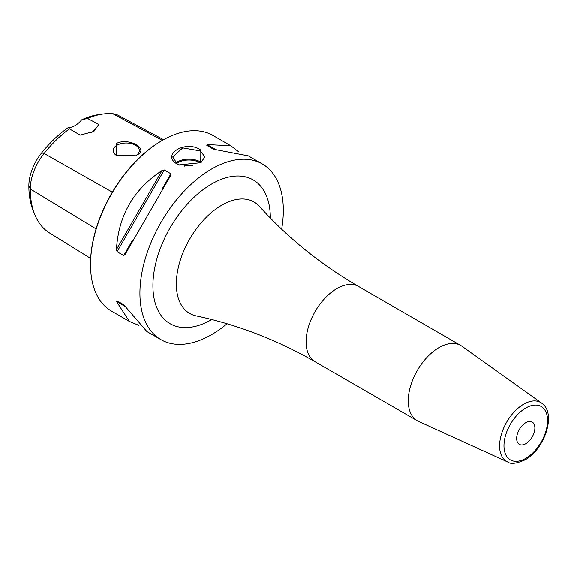<?xml version="1.0" encoding="UTF-8"?>
<svg xmlns="http://www.w3.org/2000/svg" width="577" height="577" viewBox="0 0 577 577"><rect width="100%" height="100%" fill="white"/><g stroke="black" fill="none" stroke-linecap="round" stroke-linejoin="round"><path stroke-width="0.87" d="M91.772 132.45A19.315 11.151 120 0 0 98.797 124.401L93.885 131.448L80.203 135.133L69.435 128.887A97.246 56.149 120 0 0 44.076 153.482A38.984 22.503 120 0 0 30.292 188.996A97.246 56.149 120 0 0 34.822 214.716A97.246 56.149 120 0 0 49.579 233.007L90.676 258.453M34.822 214.716L33.25 210.872A94.462 54.534 -60 0 1 28.85 185.888A36.192 20.895 -60 0 1 41.645 152.912A94.462 54.534 -60 0 1 68.439 127.488A19.315 11.151 120 0 0 81.645 119.857A94.462 54.534 -60 0 1 98.876 114.614L102.995 114.051A97.246 56.149 120 0 0 87.48 118.465L98.797 124.401M69.435 128.887L68.439 127.488M81.645 119.857L87.48 118.465M163.587 139.721L118.198 115.342A38.984 22.503 120 0 0 112.84 113.777A97.246 56.149 120 0 0 102.995 114.051M136.915 155.047L116.554 155.588L116.128 143.651C127.964 136.965 149.984 148.816 136.915 155.047M116.799 155.725A13.04 7.53 0 0 1 113.222 150.547A13.04 7.53 0 0 1 117.044 145.224A13.04 7.53 180 0 1 131.253 143.594A13.04 7.53 180 0 1 139.302 150.547A13.04 7.53 180 0 1 136.136 155.458M129.421 321.439L111.527 311.111A101.408 58.551 -60 0 1 90.524 264.692L90.524 263.898A100.441 57.989 -60 0 1 161.546 140.889L162.224 140.492A101.408 58.551 -60 0 1 212.935 135.472L230.822 145.801L207.013 144.575L206.818 145.39L213.468 149.234L248.305 155.891L262.326 163.991A101.408 58.551 120 0 0 184.186 191.153A101.408 58.551 120 0 0 139.922 293.21A101.408 58.551 -60 0 0 160.925 339.629L146.897 331.537L123.716 304.699L117.059 300.855L123.723 304.706L117.059 300.855L116.453 301.432L129.421 321.439L138.826 325.334M90.524 263.898L90.524 264.692A101.408 58.551 -60 0 1 162.224 140.492M262.326 163.991A101.408 58.551 120 0 1 283.329 210.41A101.408 58.551 -60 0 1 281.655 229.192M227.049 323.762A101.408 58.551 -60 0 1 160.925 339.629M117.059 251.702L116.453 249.552C118.422 215.56 133.633 189.22 162.087 170.518L164.25 169.963L117.059 251.702L123.716 255.546L125.079 254.529L170.705 175.495L170.907 173.807L164.25 169.963M238.9 152.003L230.822 145.801M200.825 150.121L200.746 162.736L178.978 164.928L176.894 163.94C160.716 154.391 186.436 139.511 200.825 150.121L200.298 150.943L205.03 156.966L200.515 162.865M438.996 347.592A43.463 25.092 -60 0 1 460.72 345.443A43.463 25.092 -60 0 1 461.896 346.2L541.608 403.085A34.036 19.654 -60 0 0 523.664 404.174A34.036 19.654 -60 0 0 501.182 435.029A34.036 19.654 -60 0 0 507.623 461.939L418.505 421.354A43.463 25.092 120 0 1 417.265 420.72A43.463 25.092 120 0 1 410.6 385.89A43.463 25.092 120 0 1 438.996 347.592M525.762 443.691A12.874 7.436 -60 0 1 519.329 444.326A12.874 7.436 -60 0 1 517.353 434.012A12.874 7.436 -60 0 1 525.762 422.66A12.874 7.436 -60 0 1 532.203 422.025A12.874 7.436 -60 0 1 534.179 432.346A12.874 7.436 -60 0 1 525.762 443.691M179.231 165.022L177.427 164.149L172.696 156.966L182.743 147.921L200.298 150.943M192.552 165.686A6.837 3.952 0 0 0 184.186 166.126M192.047 165.779A6.837 3.952 0 0 0 184.633 166.169M28.85 185.888L30.292 188.996L96.07 228.932M112.84 113.777L162.346 140.42M41.645 152.912L44.076 153.482L112.342 192.163M116.453 301.432L125.079 306.416M170.907 173.807L162.238 188.823M132.385 240.53L123.716 255.546M162.087 170.518L116.453 249.552M215.639 149.558L207.013 144.575M270.332 218.048A83.023 47.934 120 0 0 211.622 184.02A83.023 47.934 120 0 0 152.919 285.702A83.023 47.934 120 0 0 211.622 319.6A83.023 47.934 120 0 0 211.745 319.535M315.092 361.729A43.463 25.092 120 0 1 308.435 326.907A43.463 25.092 120 0 1 336.824 288.608A43.463 25.092 120 0 1 358.555 286.459C320.603 264.381 287.548 237.688 259.383 206.371A64.335 37.144 120 0 0 221.835 205.174A64.335 37.144 120 0 0 178.372 267.281A64.335 37.144 120 0 0 196.158 315.893C237.356 324.62 277.003 339.903 315.092 361.729L417.265 420.72M525.762 458.347A30.826 17.8 -60 0 1 503.966 445.761A30.826 17.8 -60 0 1 525.762 408.004A30.826 17.8 -60 0 1 547.566 420.59A30.826 17.8 -60 0 1 525.762 458.347M176.894 163.94L177.427 164.149M175.776 163.002A16.17 9.333 180 0 1 200.291 161.885A16.17 9.333 180 0 1 201.185 162.44M176.519 163.572A15.529 8.965 180 0 1 199.837 162.671A15.529 8.965 180 0 1 200.327 162.966M358.555 286.459L460.72 345.443M541.608 403.085C556.884 413.045 544.702 449.317 525.099 459.819C516.401 463.634 510.573 464.348 507.623 461.939M178.985 164.928L179.433 165.101"/></g></svg>

